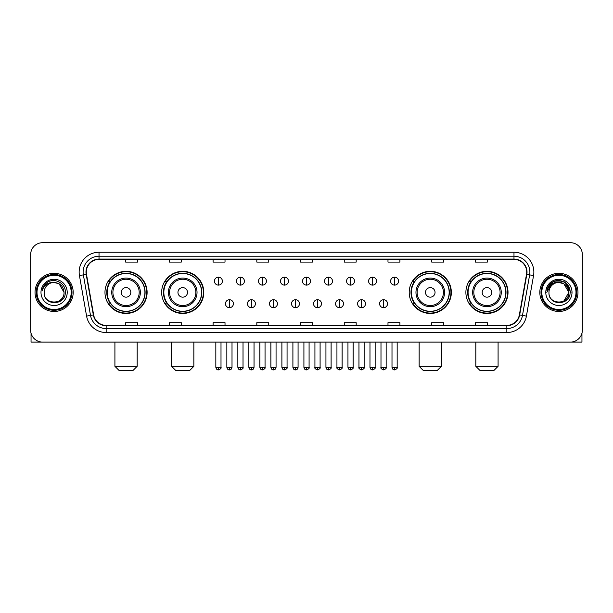<?xml version="1.0" encoding="UTF-8"?>
<svg xmlns="http://www.w3.org/2000/svg" width="613" height="613" viewBox="0 0 613 613"><rect width="100%" height="100%" fill="white"/><g stroke="black" fill="none" stroke-linecap="round" stroke-linejoin="round"><path stroke-width="0.92" d="M465.888 292.393A21.064 21.064 0 0 0 486.952 313.458A21.064 21.064 0 0 0 508.024 292.393A21.064 21.064 0 0 0 486.952 271.321A21.064 21.064 0 0 0 465.888 292.393M409.208 292.393A21.064 21.064 0 0 0 430.272 313.458A21.064 21.064 0 0 0 451.344 292.393A21.064 21.064 0 0 0 430.272 271.321A21.064 21.064 0 0 0 409.208 292.393M161.656 292.393A21.064 21.064 0 0 0 182.728 313.458A21.064 21.064 0 0 0 203.792 292.393A21.064 21.064 0 0 0 182.728 271.321A21.064 21.064 0 0 0 161.656 292.393M104.976 292.393A21.064 21.064 0 0 0 126.048 313.458A21.064 21.064 0 0 0 147.112 292.393A21.064 21.064 0 0 0 126.048 271.321A21.064 21.064 0 0 0 104.976 292.393M110.033 303.121A19.279 19.279 0 0 1 110.033 281.658M166.713 303.121A19.279 19.279 0 0 1 166.713 281.658M414.258 303.121A19.279 19.279 0 0 1 414.258 281.658M470.937 303.121A19.279 19.279 0 0 1 470.937 281.658M30.65 254.633L30.65 330.146A11.923 11.923 0 0 0 42.573 342.077L570.427 342.077A11.923 11.923 0 0 0 582.35 330.146L582.35 254.633A11.923 11.923 0 0 0 570.427 242.702L42.573 242.702A11.923 11.923 0 0 0 30.65 254.633L30.65 330.146M35.025 292.393A19.08 19.08 0 0 0 54.105 311.465A19.08 19.08 0 0 0 73.177 292.393A19.08 19.08 0 0 0 54.105 273.314A19.08 19.08 0 0 0 35.025 292.393A19.08 19.08 0 0 0 54.105 311.465A19.08 19.08 0 0 0 73.177 292.393A19.08 19.08 0 0 0 54.105 273.314A19.08 19.08 0 0 0 35.025 292.393M539.823 292.393A19.08 19.08 0 0 0 558.895 311.465A19.08 19.08 0 0 0 577.975 292.393A19.08 19.08 0 0 0 558.895 273.314A19.08 19.08 0 0 0 539.823 292.393A19.08 19.08 0 0 0 558.895 311.465A19.08 19.08 0 0 0 577.975 292.393A19.08 19.08 0 0 0 558.895 273.314A19.08 19.08 0 0 0 539.823 292.393M86.295 272.118A12.72 12.72 0 0 1 99.015 259.399L513.985 259.399A12.72 12.72 0 0 1 526.513 274.325L519.364 314.867A12.72 12.72 0 0 1 506.836 325.38L106.164 325.38A12.72 12.72 0 0 1 93.636 314.867L86.487 274.325A12.72 12.72 0 0 1 86.295 272.118M85.981 272.118A13.034 13.034 0 0 0 86.18 274.379L93.329 314.921A13.034 13.034 0 0 0 106.164 325.695L506.836 325.695A13.034 13.034 0 0 0 519.671 314.921L526.82 274.379A13.034 13.034 0 0 0 513.985 259.084L99.015 259.084A13.034 13.034 0 0 0 85.981 272.118M79.445 275.566A19.877 19.877 0 0 1 99.015 252.242L513.985 252.242A19.877 19.877 0 0 1 533.555 275.566L526.406 316.109A19.877 19.877 0 0 1 506.836 332.537L106.164 332.537A19.877 19.877 0 0 1 86.594 316.109L79.445 275.566L83.36 274.877A15.9 15.9 0 0 1 99.015 256.219L513.985 256.219A15.9 15.9 0 0 1 529.64 274.877L522.491 315.419A15.9 15.9 0 0 1 506.836 328.56L106.164 328.56A15.9 15.9 0 0 1 90.509 315.419L83.36 274.877A15.9 15.9 0 0 1 83.115 272.118M570.427 242.702L42.573 242.702M42.573 342.077L570.427 342.077M582.35 330.146L582.35 254.633M519.671 314.921L522.491 315.419L529.64 274.877L533.555 275.566M300.539 259.399L300.539 262.088L312.461 262.088L312.461 259.399M256.816 259.399L256.816 262.088L268.739 262.088L268.739 259.399M213.094 259.399L213.094 262.088L225.017 262.088L225.017 259.399M169.372 259.399L169.372 262.088L181.295 262.088L181.295 259.399M125.65 259.399L125.65 262.088L137.573 262.088L137.573 259.399M344.261 259.399L344.261 262.088L356.184 262.088L356.184 259.399M387.983 259.399L387.983 262.088L399.906 262.088L399.906 259.399M431.705 259.399L431.705 262.088L443.628 262.088L443.628 259.399M475.427 259.399L475.427 262.088L487.35 262.088L487.35 259.399M312.461 325.38L312.461 322.691L300.539 322.691L300.539 325.38M268.739 325.38L268.739 322.691L256.816 322.691L256.816 325.38M225.017 325.38L225.017 322.691L213.094 322.691L213.094 325.38M181.295 325.38L181.295 322.691L169.372 322.691L169.372 325.38M137.573 325.38L137.573 322.691L125.65 322.691L125.65 325.38M356.184 325.38L356.184 322.691L344.261 322.691L344.261 325.38M399.906 325.38L399.906 322.691L387.983 322.691L387.983 325.38M443.628 325.38L443.628 322.691L431.705 322.691L431.705 325.38M487.35 325.38L487.35 322.691L475.427 322.691L475.427 325.38M31.048 333.204L31.048 342.077L77.154 342.077M71.192 292.393A17.095 17.095 0 0 0 54.105 275.298A17.095 17.095 0 0 0 37.01 292.393A17.095 17.095 0 0 0 54.105 309.481A17.095 17.095 0 0 0 71.192 292.393M71.989 292.393A17.884 17.884 0 0 0 54.105 274.501A17.884 17.884 0 0 0 36.213 292.393A17.884 17.884 0 0 0 54.105 310.278A17.884 17.884 0 0 0 71.989 292.393M64.036 292.393C63.445 286.355 60.135 283.037 54.105 282.455L59.07 283.781L64.036 292.393L59.07 283.781L54.105 282.455L59.07 283.781L64.036 292.393L59.07 283.781L54.105 282.455L59.07 283.781L64.036 292.393C64.649 305.205 43.554 305.205 44.167 292.393C43.278 306.178 65.76 305.872 65.292 292.393C66.028 282.922 53.63 276.907 46.481 283.007C43.99 285.091 42.527 287.735 42.098 290.945C43.975 285.022 47.975 282.195 54.105 282.455L59.07 283.781L64.036 292.393C64.649 305.205 43.554 305.205 44.167 292.393C43.554 305.205 64.649 305.205 64.036 292.393C64.649 305.205 43.554 305.205 44.167 292.393C43.554 305.205 64.649 305.205 64.036 292.393C64.649 305.205 43.554 305.205 44.167 292.393C43.554 305.205 64.649 305.205 64.036 292.393C64.649 305.205 43.554 305.205 44.167 292.393C43.554 305.205 64.649 305.205 64.036 292.393C64.649 305.205 43.554 305.205 44.167 292.393C43.554 305.205 64.649 305.205 64.036 292.393C64.649 305.205 43.554 305.205 44.167 292.393C43.554 305.205 64.649 305.205 64.036 292.393C64.649 305.205 43.554 305.205 44.167 292.393A9.938 9.938 0 0 1 54.105 282.455L59.07 283.781L64.036 292.393C64.434 300.102 54.519 305.228 48.465 300.577M40.987 292.393A13.118 13.118 0 0 0 54.105 305.504A13.118 13.118 0 0 0 67.215 292.393A13.118 13.118 0 0 0 54.105 279.275A13.118 13.118 0 0 0 40.987 292.393M46.481 283.007L43.546 286.493M43.37 286.83L43.63 286.348L43.37 286.83M133.197 370.298L118.891 370.298L114.915 366.321L137.174 366.321L133.197 370.298M130.814 292.393A4.766 4.766 0 0 0 126.048 287.62A4.766 4.766 0 0 0 121.274 292.393A4.766 4.766 0 0 0 126.048 297.159A4.766 4.766 0 0 0 130.814 292.393M140.354 292.393A14.306 14.306 0 0 0 126.048 278.08A14.306 14.306 0 0 0 111.735 292.393A14.306 14.306 0 0 0 126.048 306.699A14.306 14.306 0 0 0 140.354 292.393A14.306 14.306 0 0 1 126.048 306.699A14.306 14.306 0 0 1 111.735 292.393M144.929 292.393A18.88 18.88 0 0 0 126.048 273.513A18.88 18.88 0 0 0 107.168 292.393A18.88 18.88 0 0 0 126.048 311.266A18.88 18.88 0 0 0 144.929 292.393M146.714 292.393A20.666 20.666 0 0 1 108.378 303.121L110.294 303.121A19.057 19.057 0 0 0 138.653 306.676A19.057 19.057 0 0 0 138.653 278.103A19.057 19.057 0 0 0 110.294 281.658L108.378 281.658A20.666 20.666 0 0 1 146.714 292.393M189.877 370.298L175.571 370.298L171.594 366.321L193.854 366.321L189.877 370.298M187.494 292.393A4.766 4.766 0 0 0 182.728 287.62A4.766 4.766 0 0 0 177.954 292.393A4.766 4.766 0 0 0 182.728 297.159A4.766 4.766 0 0 0 187.494 292.393M197.034 292.393A14.306 14.306 0 0 0 182.728 278.08A14.306 14.306 0 0 0 168.414 292.393A14.306 14.306 0 0 0 182.728 306.699A14.306 14.306 0 0 0 197.034 292.393A14.306 14.306 0 0 1 182.728 306.699A14.306 14.306 0 0 1 168.414 292.393M201.608 292.393A18.88 18.88 0 0 0 182.728 273.513A18.88 18.88 0 0 0 163.847 292.393A18.88 18.88 0 0 0 182.728 311.266A18.88 18.88 0 0 0 201.608 292.393M203.393 292.393A20.666 20.666 0 0 1 165.058 303.121L166.974 303.121A19.057 19.057 0 0 0 195.332 306.676A19.057 19.057 0 0 0 195.332 278.103A19.057 19.057 0 0 0 166.974 281.658L165.058 281.658A20.666 20.666 0 0 1 203.393 292.393M437.429 370.298L423.123 370.298L419.146 366.321L441.406 366.321L437.429 370.298M435.046 292.393A4.766 4.766 0 0 0 430.272 287.62A4.766 4.766 0 0 0 425.506 292.393A4.766 4.766 0 0 0 430.272 297.159A4.766 4.766 0 0 0 435.046 292.393M444.586 292.393A14.306 14.306 0 0 0 430.272 278.08A14.306 14.306 0 0 0 415.966 292.393A14.306 14.306 0 0 0 430.272 306.699A14.306 14.306 0 0 0 444.586 292.393A14.306 14.306 0 0 1 430.272 306.699A14.306 14.306 0 0 1 415.966 292.393M449.153 292.393A18.88 18.88 0 0 0 430.272 273.513A18.88 18.88 0 0 0 411.392 292.393A18.88 18.88 0 0 0 430.272 311.266A18.88 18.88 0 0 0 449.153 292.393M450.946 292.393A20.666 20.666 0 0 1 412.61 303.121L414.526 303.121A19.057 19.057 0 0 0 442.885 306.676A19.057 19.057 0 0 0 442.885 278.103A19.057 19.057 0 0 0 414.526 281.658L412.61 281.658A20.666 20.666 0 0 1 450.946 292.393M494.109 370.298L479.803 370.298L475.826 366.321L498.085 366.321L494.109 370.298M491.726 292.393A4.766 4.766 0 0 0 486.952 287.62A4.766 4.766 0 0 0 482.186 292.393A4.766 4.766 0 0 0 486.952 297.159A4.766 4.766 0 0 0 491.726 292.393M501.265 292.393A14.306 14.306 0 0 0 486.952 278.08A14.306 14.306 0 0 0 472.646 292.393A14.306 14.306 0 0 0 486.952 306.699A14.306 14.306 0 0 0 501.265 292.393A14.306 14.306 0 0 1 486.952 306.699A14.306 14.306 0 0 1 472.646 292.393M505.832 292.393A18.88 18.88 0 0 0 486.952 273.513A18.88 18.88 0 0 0 468.071 292.393A18.88 18.88 0 0 0 486.952 311.266A18.88 18.88 0 0 0 505.832 292.393M507.625 292.393A20.666 20.666 0 0 1 469.29 303.121L471.205 303.121A19.057 19.057 0 0 0 499.564 306.676A19.057 19.057 0 0 0 499.564 278.103A19.057 19.057 0 0 0 471.205 281.658L469.29 281.658A20.666 20.666 0 0 1 507.625 292.393M218.42 277.168A3.977 3.977 0 0 0 214.443 281.137A3.977 3.977 0 0 0 218.42 285.114A3.977 3.977 0 0 0 222.396 281.137A3.977 3.977 0 0 0 218.42 277.168L218.42 285.114A3.977 3.977 0 0 0 222.396 281.137A3.977 3.977 0 0 0 218.42 277.168M240.442 277.168A3.977 3.977 0 0 0 236.465 281.137A3.977 3.977 0 0 0 240.442 285.114A3.977 3.977 0 0 0 244.411 281.137A3.977 3.977 0 0 0 240.442 277.168L240.442 285.114A3.977 3.977 0 0 0 244.411 281.137A3.977 3.977 0 0 0 240.442 277.168M262.456 277.168A3.977 3.977 0 0 0 258.487 281.137A3.977 3.977 0 0 0 262.456 285.114A3.977 3.977 0 0 0 266.433 281.137A3.977 3.977 0 0 0 262.456 277.168L262.456 285.114A3.977 3.977 0 0 0 266.433 281.137A3.977 3.977 0 0 0 262.456 277.168M284.478 277.168A3.977 3.977 0 0 0 280.501 281.137A3.977 3.977 0 0 0 284.478 285.114A3.977 3.977 0 0 0 288.455 281.137A3.977 3.977 0 0 0 284.478 277.168L284.478 285.114A3.977 3.977 0 0 0 288.455 281.137A3.977 3.977 0 0 0 284.478 277.168M306.5 277.168A3.977 3.977 0 0 0 302.523 281.137A3.977 3.977 0 0 0 306.5 285.114A3.977 3.977 0 0 0 310.477 281.137A3.977 3.977 0 0 0 306.5 277.168L306.5 285.114A3.977 3.977 0 0 0 310.477 281.137A3.977 3.977 0 0 0 306.5 277.168M328.522 277.168A3.977 3.977 0 0 0 324.545 281.137A3.977 3.977 0 0 0 328.522 285.114A3.977 3.977 0 0 0 332.499 281.137A3.977 3.977 0 0 0 328.522 277.168L328.522 285.114A3.977 3.977 0 0 0 332.499 281.137A3.977 3.977 0 0 0 328.522 277.168M350.544 277.168A3.977 3.977 0 0 0 346.567 281.137A3.977 3.977 0 0 0 350.544 285.114A3.977 3.977 0 0 0 354.513 281.137A3.977 3.977 0 0 0 350.544 277.168L350.544 285.114A3.977 3.977 0 0 0 354.513 281.137A3.977 3.977 0 0 0 350.544 277.168M372.558 277.168A3.977 3.977 0 0 0 368.589 281.137A3.977 3.977 0 0 0 372.558 285.114A3.977 3.977 0 0 0 376.535 281.137A3.977 3.977 0 0 0 372.558 277.168L372.558 285.114A3.977 3.977 0 0 0 376.535 281.137A3.977 3.977 0 0 0 372.558 277.168M394.58 277.168A3.977 3.977 0 0 0 390.604 281.137A3.977 3.977 0 0 0 394.58 285.114A3.977 3.977 0 0 0 398.557 281.137A3.977 3.977 0 0 0 394.58 277.168L394.58 285.114A3.977 3.977 0 0 0 398.557 281.137A3.977 3.977 0 0 0 394.58 277.168M229.431 299.742A3.977 3.977 0 0 0 225.454 303.719A3.977 3.977 0 0 0 229.431 307.695A3.977 3.977 0 0 0 233.407 303.719A3.977 3.977 0 0 0 229.431 299.742L229.431 307.695A3.977 3.977 0 0 0 233.407 303.719A3.977 3.977 0 0 0 229.431 299.742M251.453 299.742A3.977 3.977 0 0 0 247.476 303.719A3.977 3.977 0 0 0 251.453 307.695A3.977 3.977 0 0 0 255.422 303.719A3.977 3.977 0 0 0 251.453 299.742L251.453 307.695A3.977 3.977 0 0 0 255.422 303.719A3.977 3.977 0 0 0 251.453 299.742M273.467 299.742A3.977 3.977 0 0 0 269.498 303.719A3.977 3.977 0 0 0 273.467 307.695A3.977 3.977 0 0 0 277.444 303.719A3.977 3.977 0 0 0 273.467 299.742L273.467 307.695A3.977 3.977 0 0 0 277.444 303.719A3.977 3.977 0 0 0 273.467 299.742M295.489 299.742A3.977 3.977 0 0 0 291.512 303.719A3.977 3.977 0 0 0 295.489 307.695A3.977 3.977 0 0 0 299.466 303.719A3.977 3.977 0 0 0 295.489 299.742L295.489 307.695A3.977 3.977 0 0 0 299.466 303.719A3.977 3.977 0 0 0 295.489 299.742M317.511 299.742A3.977 3.977 0 0 0 313.534 303.719A3.977 3.977 0 0 0 317.511 307.695A3.977 3.977 0 0 0 321.488 303.719A3.977 3.977 0 0 0 317.511 299.742L317.511 307.695A3.977 3.977 0 0 0 321.488 303.719A3.977 3.977 0 0 0 317.511 299.742M339.533 299.742A3.977 3.977 0 0 0 335.556 303.719A3.977 3.977 0 0 0 339.533 307.695A3.977 3.977 0 0 0 343.502 303.719A3.977 3.977 0 0 0 339.533 299.742L339.533 307.695A3.977 3.977 0 0 0 343.502 303.719A3.977 3.977 0 0 0 339.533 299.742M361.547 299.742A3.977 3.977 0 0 0 357.578 303.719A3.977 3.977 0 0 0 361.547 307.695A3.977 3.977 0 0 0 365.524 303.719A3.977 3.977 0 0 0 361.547 299.742L361.547 307.695A3.977 3.977 0 0 0 365.524 303.719A3.977 3.977 0 0 0 361.547 299.742M383.569 299.742A3.977 3.977 0 0 0 379.593 303.719A3.977 3.977 0 0 0 383.569 307.695A3.977 3.977 0 0 0 387.546 303.719A3.977 3.977 0 0 0 383.569 299.742L383.569 307.695A3.977 3.977 0 0 0 387.546 303.719A3.977 3.977 0 0 0 383.569 299.742M581.952 333.204L581.952 342.077L535.846 342.077M575.99 292.393A17.095 17.095 0 0 0 558.895 275.298A17.095 17.095 0 0 0 541.808 292.393A17.095 17.095 0 0 0 558.895 309.481A17.095 17.095 0 0 0 575.99 292.393M576.787 292.393A17.884 17.884 0 0 0 558.895 274.501A17.884 17.884 0 0 0 541.011 292.393A17.884 17.884 0 0 0 558.895 310.278A17.884 17.884 0 0 0 576.787 292.393M568.251 289.022L568.833 292.393L563.868 283.781L558.895 282.455L563.868 283.781L568.833 292.393L563.868 283.781L558.895 282.455L563.868 283.781L568.833 292.393L563.868 283.781L558.895 282.455L563.868 283.781L568.833 292.393C569.446 305.205 548.351 305.205 548.964 292.393C548.076 306.178 570.557 305.872 570.09 292.393C570.826 282.922 558.428 276.907 551.279 283.007C548.788 285.091 547.325 287.735 546.896 290.945C548.773 285.022 552.773 282.195 558.895 282.455L563.868 283.781L568.833 292.393C569.446 305.205 548.351 305.205 548.964 292.393C548.351 305.205 569.446 305.205 568.833 292.393L563.868 300.998L568.833 292.393C569.446 305.205 548.351 305.205 548.964 292.393C548.351 305.205 569.446 305.205 568.833 292.393C569.446 305.205 548.351 305.205 548.964 292.393C548.351 305.205 569.446 305.205 568.833 292.393C569.446 305.205 548.351 305.205 548.964 292.393C548.351 305.205 569.446 305.205 568.833 292.393C569.446 305.205 548.351 305.205 548.964 292.393C548.351 305.205 569.446 305.205 568.833 292.393C569.446 305.205 548.351 305.205 548.964 292.393A9.938 9.938 0 0 1 558.895 282.455L563.868 283.781L568.833 292.393C569.232 300.102 559.317 305.228 553.263 300.577M558.895 282.455C564.933 283.037 568.243 286.355 568.833 292.393M545.785 292.393A13.118 13.118 0 0 0 558.895 305.504A13.118 13.118 0 0 0 572.013 292.393A13.118 13.118 0 0 0 558.895 279.275A13.118 13.118 0 0 0 545.785 292.393M551.279 283.007L548.344 286.493M548.26 286.646L552.857 281.919L564.941 281.919L570.987 292.393L564.941 281.919L552.857 281.919L546.811 292.393L552.857 281.919L564.941 281.919L570.987 292.393L564.941 281.919L552.857 281.919L546.811 292.393L552.857 281.919L564.941 281.919L570.987 292.393L564.941 281.919L552.857 281.919L546.811 292.393L552.857 281.919L564.941 281.919L570.987 292.393L564.941 281.919L552.857 281.919L546.811 292.393L552.857 281.919L564.941 281.919L570.987 292.393L564.941 281.919L552.857 281.919L546.811 292.393L552.857 281.919L564.941 281.919L570.987 292.393L564.941 281.919L552.857 281.919L546.811 292.393L552.857 281.919L564.941 281.919L570.987 292.393L564.941 281.919L552.857 281.919L546.811 292.393M548.168 286.83L548.428 286.348M513.985 252.242L513.985 259.084M83.36 274.877L86.18 274.379M106.164 332.537L106.164 325.695M506.836 325.695L506.836 332.537M86.594 316.109L93.329 314.921M526.82 274.379L529.64 274.877M99.015 252.242L99.015 259.084M522.491 315.419L526.406 316.109M139.189 292.393A13.149 13.149 0 0 0 126.048 279.244A13.149 13.149 0 0 0 112.899 292.393A13.149 13.149 0 0 0 126.048 305.535A13.149 13.149 0 0 0 139.189 292.393M195.869 292.393A13.149 13.149 0 0 0 182.728 279.244A13.149 13.149 0 0 0 169.579 292.393A13.149 13.149 0 0 0 182.728 305.535A13.149 13.149 0 0 0 195.869 292.393M443.421 292.393A13.149 13.149 0 0 0 430.272 279.244A13.149 13.149 0 0 0 417.131 292.393A13.149 13.149 0 0 0 430.272 305.535A13.149 13.149 0 0 0 443.421 292.393M500.101 292.393A13.149 13.149 0 0 0 486.952 279.244A13.149 13.149 0 0 0 473.811 292.393A13.149 13.149 0 0 0 486.952 305.535A13.149 13.149 0 0 0 500.101 292.393M218.42 367.317L215.837 367.317C216.289 369.156 217.148 370.014 218.42 369.9L218.42 367.317L221.002 367.317L221.002 342.077M240.442 367.317L237.852 367.317C238.304 369.156 239.17 370.014 240.442 369.9L240.442 367.317L243.024 367.317L243.024 342.077M262.456 367.317L259.874 367.317C260.326 369.156 261.192 370.014 262.456 369.9L262.456 367.317L265.046 367.317L265.046 342.077M284.478 367.317L281.896 367.317C282.348 369.156 283.206 370.014 284.478 369.9L284.478 367.317L287.06 367.317L287.06 342.077M306.5 367.317L303.918 367.317C304.37 369.156 305.228 370.014 306.5 369.9L306.5 367.317L309.082 367.317L309.082 342.077M328.522 367.317L325.94 367.317C326.384 369.156 327.25 370.014 328.522 369.9L328.522 367.317L331.104 367.317L331.104 342.077M350.544 367.317L347.954 367.317C348.406 369.156 349.272 370.014 350.544 369.9L350.544 367.317L353.126 367.317L353.126 342.077M372.558 367.317L369.976 367.317C370.428 369.156 371.286 370.014 372.558 369.9L372.558 367.317L375.148 367.317L375.148 342.077M394.58 367.317L391.998 367.317C392.45 369.156 393.308 370.014 394.58 369.9L394.58 367.317L397.163 367.317L397.163 342.077M229.431 367.317L226.848 367.317C227.293 369.156 228.159 370.014 229.431 369.9L229.431 367.317L232.013 367.317L232.013 342.077M251.453 367.317L248.863 367.317C249.315 369.156 250.181 370.014 251.453 369.9L251.453 367.317L254.035 367.317L254.035 342.077M273.467 367.317L270.885 367.317C271.337 369.156 272.195 370.014 273.467 369.9L273.467 367.317L276.057 367.317L276.057 342.077M295.489 367.317L292.907 367.317C293.359 369.156 294.217 370.014 295.489 369.9L295.489 367.317L298.071 367.317L298.071 342.077M317.511 367.317L314.929 367.317C314.4 368.137 315.266 369.003 317.511 369.9L317.511 367.317L320.093 367.317L320.093 342.077M339.533 367.317L336.943 367.317C336.422 368.137 337.28 369.003 339.533 369.9L339.533 367.317L342.115 367.317L342.115 342.077M361.547 367.317L358.965 367.317C358.444 368.137 359.302 369.003 361.547 369.9L361.547 367.317L364.137 367.317L364.137 342.077M383.569 367.317L380.987 367.317C380.466 368.137 381.324 369.003 383.569 369.9L383.569 367.317L386.152 367.317L386.152 342.077M137.174 342.077L137.174 366.321M114.915 342.077L114.915 366.321M193.854 342.077L193.854 366.321M171.594 342.077L171.594 366.321M441.406 342.077L441.406 366.321M419.146 342.077L419.146 366.321M498.085 342.077L498.085 366.321M475.826 342.077L475.826 366.321M215.837 367.317L215.837 342.077M221.002 367.317C221.523 368.137 220.665 369.003 218.42 369.9M237.852 367.317L237.852 342.077M243.024 367.317C243.545 368.137 242.687 369.003 240.442 369.9M259.874 367.317L259.874 342.077M265.046 367.317C265.567 368.137 264.709 369.003 262.456 369.9M281.896 367.317L281.896 342.077M287.06 367.317C287.589 368.137 286.723 369.003 284.478 369.9M303.918 367.317L303.918 342.077M309.082 367.317C309.611 368.137 308.745 369.003 306.5 369.9M325.94 367.317L325.94 342.077M331.104 367.317C331.625 368.137 330.767 369.003 328.522 369.9M347.954 367.317L347.954 342.077M353.126 367.317C353.647 368.137 352.789 369.003 350.544 369.9M369.976 367.317L369.976 342.077M375.148 367.317C375.669 368.137 374.811 369.003 372.558 369.9M391.998 367.317L391.998 342.077M397.163 367.317C397.691 368.137 396.826 369.003 394.58 369.9M226.848 367.317L226.848 342.077M232.013 367.317C231.561 369.156 230.703 370.014 229.431 369.9M248.863 367.317L248.863 342.077M254.035 367.317C253.583 369.156 252.717 370.014 251.453 369.9M270.885 367.317L270.885 342.077M276.057 367.317C275.605 369.156 274.739 370.014 273.467 369.9M292.907 367.317L292.907 342.077M298.071 367.317C297.619 369.156 296.761 370.014 295.489 369.9M314.929 367.317L314.929 342.077M320.093 367.317C320.614 368.137 319.756 369.003 317.511 369.9M336.943 367.317L336.943 342.077M342.115 367.317C342.636 368.137 341.778 369.003 339.533 369.9M358.965 367.317L358.965 342.077M364.137 367.317C364.658 368.137 363.8 369.003 361.547 369.9M380.987 367.317L380.987 342.077M386.152 367.317C386.68 368.137 385.815 369.003 383.569 369.9"/></g></svg>
